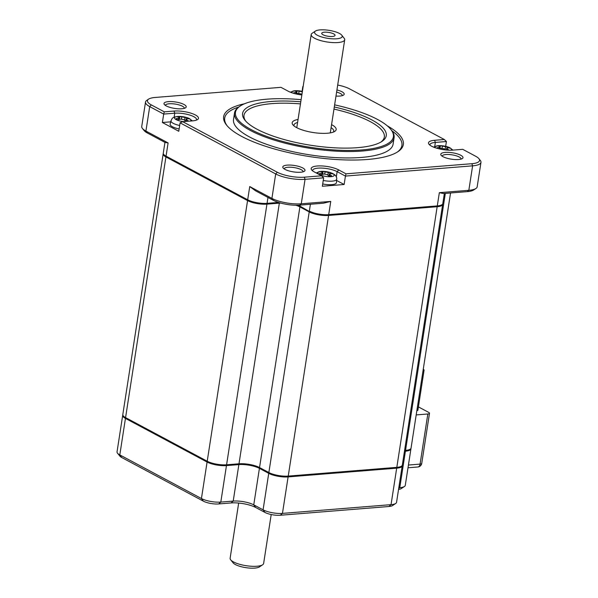 <?xml version="1.0" encoding="UTF-8"?>
<svg xmlns="http://www.w3.org/2000/svg" width="598" height="598" viewBox="0 0 598 598"><rect width="100%" height="100%" fill="white"/><g stroke="black" fill="none" stroke-linecap="round" stroke-linejoin="round"><path stroke-width="0.9" d="M322.561 174.392L322.86 172.426L322.382 172.045A29.623 18.037 85.4 0 0 320.393 171.619A7.415 2.145 -171.2 0 1 321.619 171.447A7.415 2.145 -171.2 0 1 323.077 171.402L322.614 174.369M330.619 173.532L330.731 172.807A29.623 21.879 118.1 0 0 328.295 172.426L325.065 171.828A29.623 18.037 -94.6 0 0 323.077 171.402M330.731 172.807A7.415 2.145 -171.2 0 1 332.742 173.883A29.623 21.879 -61.9 0 0 330.313 173.502L329.408 173.764L329.035 176.208M322.382 172.045L321.926 172.934A29.623 21.879 118.1 0 0 319.31 173.726A7.415 2.145 -171.2 0 0 321.328 174.803A29.623 21.879 -61.9 0 1 323.944 174.011L327.173 174.609A29.623 18.037 85.4 0 1 328.982 176.208A7.415 2.145 -171.2 0 0 330.44 176.163A7.415 2.145 -171.2 0 0 331.658 175.991A29.623 18.037 -94.6 0 0 329.849 174.392L329.408 173.764M293.715 93.348A7.415 2.145 -171.2 0 1 293.341 93.071A29.623 21.879 118.1 0 1 295.958 92.286L296.414 91.397L296.892 91.778L296.593 93.737M322.703 183.96A11.654 3.371 8.8 0 0 331.853 184.633A11.654 3.371 8.8 0 0 336.45 182.629L336.667 179.183C337.556 173.525 327.218 170.968 320.827 171.394L316.148 172.912M467.262 191.637L468.832 190.306A21.192 6.122 8.8 0 0 475.918 188.49L473.638 190A19.076 5.517 8.8 0 1 467.262 191.637L443.619 193.535L439.343 192.676L468.832 190.306L472.614 165.84L345.435 176.081L344.134 184.498L322.344 186.255L323.653 177.83L305.055 179.333L301.265 203.791L330.754 201.414L323.331 203.215L299.695 205.121A19.076 5.517 8.8 0 1 273.271 200.278L271.911 198.401A21.192 6.122 8.8 0 0 301.265 203.791L299.695 205.121M344.134 184.498L336.584 180.469M273.271 200.278L255.503 190.777L249.732 186.554L271.911 198.401L275.693 173.943L180.073 122.837L182.667 121.663L277.285 172.231A19.495 5.636 8.8 0 0 304.292 177.187L321.552 175.797L314.242 171.895A15.473 4.47 -171.2 0 1 311.693 169.989A15.473 4.47 -171.2 0 1 319.773 165.893A15.473 4.47 -171.2 0 1 338.707 169.922L337.123 171.633A13.776 3.984 8.8 0 0 322.202 168.098A13.776 3.984 8.8 0 0 312.612 170.408A13.776 3.984 8.8 0 0 312.634 170.879M310.392 204.262L309.33 211.094A13.986 4.044 8.8 0 0 328.706 214.652L437.288 205.906A13.986 4.044 8.8 0 0 441.967 204.71A13.986 4.044 8.8 0 0 442.797 203.604L444.366 193.475M336.293 176.978L337.123 171.633L345.435 176.081L346.018 173.831L471.859 163.703A19.495 5.636 8.8 0 0 478.893 158.664A19.495 5.636 8.8 0 0 475.687 156.265L462.71 149.328L452.985 150.113A15.473 4.47 -171.2 0 1 429.013 144.275A15.473 4.47 -171.2 0 1 434.596 140.283L435.351 142.421A13.776 3.984 8.8 0 0 429.932 144.694A13.776 3.984 8.8 0 0 429.955 145.165M321.552 175.797L323.653 177.83M439.343 192.676L437.288 205.906L436.66 206.445L328.078 215.183L328.706 214.652L330.754 201.414M475.918 188.49A21.192 6.122 8.8 0 0 477.174 186.815L480.964 162.35A21.192 6.122 8.8 0 0 480.269 160.376L478.893 158.664M471.859 163.703L472.614 165.84A21.192 6.122 8.8 0 0 480.964 162.35M277.285 172.231L275.693 173.943A21.192 6.122 8.8 0 0 305.055 179.333L304.292 177.187M346.018 173.831L338.707 169.922M434.731 146.458L435.351 142.421L446.414 141.532L444.314 139.498L349.695 88.93A19.495 5.636 8.8 0 0 337.698 85.051M301.848 94.947A15.473 4.47 -171.2 0 1 288.273 91.24L280.963 87.338L155.121 97.467A19.495 5.636 8.8 0 0 148.603 99.133A19.495 5.636 8.8 0 0 151.301 104.897L164.278 111.833L163.695 114.083L149.709 106.608L145.919 131.074L168.098 142.922L165.063 142.444L147.287 132.943A19.076 5.517 8.8 0 1 144.148 130.596L142.429 128.458A21.192 6.122 8.8 0 0 145.919 131.074L147.287 132.943M180.073 122.837L178.772 131.261L162.387 122.508L163.695 114.083L174.751 113.194L173.996 111.056L164.278 111.833M173.996 111.056A15.473 4.47 -171.2 0 1 192.317 113.635A15.473 4.47 -171.2 0 1 197.557 119.563A15.473 4.47 -171.2 0 1 192.392 120.886L182.667 121.663M444.314 139.498L434.596 140.283M387.31 125.857A90.918 26.275 -171.2 0 1 397.932 151.683A90.918 26.275 -171.2 0 1 367.538 159.472A90.918 26.275 -171.2 0 1 226.62 125.161A90.918 26.275 -171.2 0 1 244.56 103.76M181.785 108.769A11.235 3.244 -171.2 0 1 164.375 104.53A11.235 3.244 -171.2 0 1 168.434 101.63A11.235 3.244 -171.2 0 1 181.732 103.499A11.235 3.244 -171.2 0 1 185.544 107.804A11.235 3.244 -171.2 0 1 181.785 108.769M300.57 172.246A11.235 3.244 -171.2 0 1 283.16 168.008A11.235 3.244 -171.2 0 1 287.212 165.115A11.235 3.244 -171.2 0 1 300.517 166.984A11.235 3.244 -171.2 0 1 304.322 171.29A11.235 3.244 -171.2 0 1 300.57 172.246M458.546 159.531A11.235 3.244 -171.2 0 1 441.137 155.293A11.235 3.244 -171.2 0 1 445.196 152.4A11.235 3.244 -171.2 0 1 458.494 154.269A11.235 3.244 -171.2 0 1 462.306 158.575A11.235 3.244 -171.2 0 1 458.546 159.531M336.936 89.947A11.235 3.244 -171.2 0 1 343.521 95.089A11.235 3.244 -171.2 0 1 339.769 96.054A11.235 3.244 -171.2 0 1 335.994 96.061M309.876 211.841L300.009 206.116L309.876 211.841A13.141 3.797 8.8 0 0 328.078 215.183M436.66 206.445A13.141 3.797 8.8 0 0 441.055 205.316L441.967 204.71M165.923 156.96L247.565 200.592L207.214 461.237L125.573 417.606L165.923 156.96A13.986 4.044 -171.2 0 1 163.157 153.925A13.986 4.044 -171.2 0 1 163.291 153.537M295.786 205.234A14.838 4.291 8.8 0 1 299.89 206.915L309.211 211.894L268.861 472.54L259.539 467.561A14.838 4.291 8.8 0 0 238.991 463.794L226.59 464.788L266.94 204.142A13.986 4.044 -171.2 0 1 247.565 200.592M266.94 204.142L279.341 203.148L238.991 463.794M280.694 203.066A14.838 4.291 8.8 0 0 279.341 203.148M328.586 215.452L437.168 206.714L396.818 467.359L288.236 476.098L328.586 215.452A13.986 4.044 -171.2 0 1 309.211 211.894M442.67 203.993A13.986 4.044 -171.2 0 1 442.677 204.411A13.986 4.044 -171.2 0 1 437.168 206.714M164.951 142.384L163.284 153.125A13.986 4.044 8.8 0 0 163.74 154.434A13.986 4.044 8.8 0 0 166.05 156.153L247.684 199.784L248.23 200.532A13.141 3.797 8.8 0 0 266.431 203.873L279.139 202.617M248.23 200.532L166.595 156.908L166.05 156.153L168.098 142.922M163.74 154.434L164.428 155.286A13.141 3.797 8.8 0 0 166.595 156.908M300.555 206.863A15.683 4.53 8.8 0 0 296.698 205.241M279.789 202.812A15.683 4.53 8.8 0 0 278.832 202.879M446.414 141.532L445.667 146.331M296.414 91.397A29.623 18.037 85.4 0 0 294.425 90.971A7.415 2.145 -171.2 0 1 296.279 90.761A7.415 2.145 -171.2 0 1 297.109 90.754L296.645 93.722M148.603 99.133L146.787 100.344A21.192 6.122 8.8 0 0 145.523 102.019A21.192 6.122 8.8 0 0 149.709 106.608L151.301 104.897M196.391 120.123A13.776 3.984 8.8 0 0 196.555 119.682A13.776 3.984 8.8 0 0 189.297 114.913A13.776 3.984 8.8 0 0 174.751 113.194L174.13 117.23M397.229 152.131A89.648 25.908 8.8 0 0 391.922 130.798M324.385 32.202A6.742 1.951 8.8 0 0 321.776 33.667A6.742 1.951 8.8 0 0 332.398 36.485A6.742 1.951 8.8 0 0 334.895 35.693A6.742 1.951 8.8 0 0 332.002 33.204A6.742 1.951 8.8 0 0 324.385 32.202M184.266 108.358A9.538 2.758 8.8 0 0 184.289 108.26A9.538 2.758 8.8 0 0 179.265 104.964A9.538 2.758 8.8 0 0 169.189 103.775A9.538 2.758 8.8 0 0 165.437 105.345A9.538 2.758 8.8 0 0 165.429 105.442M380.971 142.032A70.998 20.519 8.8 0 0 333.976 109.075M300.465 103.888A70.998 20.519 8.8 0 0 271.97 103.618A70.998 20.519 8.8 0 0 245.703 121.095M331.569 124.646A22.253 6.429 -171.2 0 1 334.843 131.336A22.253 6.429 -171.2 0 1 327.405 133.242A22.253 6.429 -171.2 0 1 292.915 124.847A22.253 6.429 -171.2 0 1 298.058 119.458M303.044 171.835A9.538 2.758 8.8 0 0 303.066 171.746A9.538 2.758 8.8 0 0 298.043 168.442A9.538 2.758 8.8 0 0 287.974 167.253A9.538 2.758 8.8 0 0 284.214 168.823A9.538 2.758 8.8 0 0 284.207 168.92M315.4 31.096L312.208 33.219A16.953 4.904 8.8 0 0 311.199 34.557A16.953 4.904 8.8 0 0 314.548 38.227A16.953 4.904 8.8 0 0 338.034 42.54A16.953 4.904 8.8 0 0 344.71 39.745A16.953 4.904 8.8 0 0 344.568 38.818L341.757 35.177A13.986 4.044 -171.2 0 1 334.446 38.877A13.986 4.044 -171.2 0 1 317.329 35.237A13.986 4.044 -171.2 0 1 315.4 31.096A13.986 4.044 -171.2 0 1 320.072 29.9A13.986 4.044 -171.2 0 1 339.447 33.451A13.986 4.044 -171.2 0 1 341.757 35.177M461.028 159.12A9.538 2.758 8.8 0 0 461.051 159.031A9.538 2.758 8.8 0 0 456.027 155.727A9.538 2.758 8.8 0 0 445.951 154.538A9.538 2.758 8.8 0 0 442.199 156.108A9.538 2.758 8.8 0 0 442.191 156.205M342.25 95.643A9.538 2.758 8.8 0 0 342.265 95.545A9.538 2.758 8.8 0 0 336.607 92.07M300.166 205.084L300.009 206.116A14.838 4.291 8.8 0 0 298.073 205.211M278.504 202.423L267.059 203.342L267.971 197.445M249.732 186.554L247.684 199.784A13.986 4.044 8.8 0 0 267.059 203.342L266.431 203.873M302.341 91.778A29.623 21.879 118.1 0 0 302.326 91.771L299.097 91.18A29.623 18.037 -94.6 0 0 297.109 90.754M445.331 193.401L405.549 450.384A13.986 4.044 8.8 0 0 411.058 448.081L450.548 192.982M405.549 450.384L404.584 450.466M396.818 467.359A13.986 4.044 8.8 0 0 402.327 465.057L442.677 204.411M268.861 472.54A13.986 4.044 8.8 0 0 288.236 476.098M207.214 461.237A13.986 4.044 8.8 0 0 226.59 464.788M163.157 153.925L122.807 414.571A13.986 4.044 8.8 0 0 125.573 417.606M170.707 121.835L162.387 122.508M192.347 120.886L189.192 118.479L185.985 117.335L177.539 116.461C171.491 117.425 172.433 118.456 170.976 120.774L170.138 124.122A11.654 3.371 8.8 0 0 179.123 128.959M145.523 102.019L141.733 126.484A21.192 6.122 8.8 0 0 142.429 128.458M302.095 91.33L302.835 86.538M238.669 107.072A89.648 25.908 8.8 0 0 227.158 125.804M301.123 99.672A79.9 23.09 8.8 0 0 266.925 99.186A79.9 23.09 8.8 0 0 240.217 106.025L239.305 106.631A80.745 23.337 8.8 0 0 234.506 113.015L233.512 119.436A80.745 23.337 8.8 0 0 276.037 147.377A80.745 23.337 8.8 0 0 361.304 157.438A80.745 23.337 8.8 0 0 393.103 144.14L394.089 137.719A80.745 23.337 8.8 0 0 391.451 130.185L390.763 129.332A79.9 23.09 8.8 0 0 334.626 104.859M416.193 414.922L427.832 413.988A4.238 1.226 -171.2 0 0 429.499 413.285A4.238 1.226 -171.2 0 0 428.661 412.373L418.398 406.887M416.843 410.699A3.012 0.867 8.8 0 0 417.882 410.221L424.087 370.117A3.012 0.867 8.8 0 0 423.242 369.347M234.506 113.015A80.745 23.337 8.8 0 0 277.031 140.964A80.745 23.337 8.8 0 0 362.298 151.025A80.745 23.337 8.8 0 0 394.089 137.719M238.669 503.06L230.125 558.255A16.953 4.904 8.8 0 0 230.686 559.84A16.953 4.904 8.8 0 0 233.474 561.926A16.953 4.904 8.8 0 0 256.961 566.239A16.953 4.904 8.8 0 0 262.627 564.781A16.953 4.904 8.8 0 0 263.636 563.443L271.208 514.534M122.814 414.99A13.986 4.044 8.8 0 0 122.687 415.378A13.986 4.044 8.8 0 0 125.453 418.406L207.087 462.037A13.986 4.044 8.8 0 0 226.463 465.588L238.864 464.594L238.587 463.824M269.279 472.756L268.734 473.347L259.412 468.361A14.838 4.291 8.8 0 0 238.864 464.594L233.213 501.087L220.811 502.081L226.463 465.588L226.186 464.818M396.422 467.389L396.691 468.159L391.047 504.652L282.458 513.39A13.986 4.044 8.8 0 1 263.083 509.832L253.761 504.854L255.675 507.47L264.996 512.456L263.083 509.832L268.734 473.347A13.986 4.044 8.8 0 0 288.109 476.898L396.691 468.159A13.986 4.044 8.8 0 0 402.2 465.857A13.986 4.044 8.8 0 0 402.192 465.446M404.457 451.266L405.422 451.191A13.986 4.044 8.8 0 0 410.931 448.881A13.986 4.044 8.8 0 0 410.923 448.47M297.587 122.478A20.13 5.816 8.8 0 0 293.969 125.094A20.13 5.816 8.8 0 0 294.044 125.954M295.98 93.931A29.623 21.879 -61.9 0 1 297.968 93.363L301.198 93.953A29.623 18.037 85.4 0 1 301.915 94.544M333.43 132.053A20.13 5.816 8.8 0 0 333.759 131.254A20.13 5.816 8.8 0 0 331.098 127.666M230.686 559.84L233.085 562.823A13.986 4.044 8.8 0 0 235.388 564.549A13.986 4.044 8.8 0 0 254.763 568.1A13.986 4.044 8.8 0 0 259.442 566.904L262.627 564.781M240.217 106.025A79.9 23.09 8.8 0 0 267.299 136.636A79.9 23.09 8.8 0 0 361.917 149.948A79.9 23.09 8.8 0 0 390.763 129.332M122.687 415.378L117.036 451.864A13.986 4.044 8.8 0 0 117.492 453.172A13.986 4.044 8.8 0 0 119.802 454.899L125.453 418.406L125.991 417.823M207.633 461.454L207.087 462.037L201.436 498.53L119.802 454.899L121.715 457.515L203.35 501.146A11.018 3.184 8.8 0 0 218.614 503.95L231.015 502.948L233.213 501.087A14.838 4.291 8.8 0 1 253.761 504.854L259.412 468.361L259.951 467.786M203.35 501.146L201.436 498.53A13.986 4.044 8.8 0 0 220.811 502.081L218.614 503.95M264.996 512.456A11.018 3.184 8.8 0 0 280.26 515.252L388.842 506.513L391.047 504.652A13.986 4.044 8.8 0 0 395.719 503.456A13.986 4.044 8.8 0 0 396.549 502.35L402.2 465.857M405.152 450.421L405.422 451.191L399.778 487.676L398.806 487.759M398.679 488.611L399.778 487.676A13.986 4.044 8.8 0 0 404.45 486.48A13.986 4.044 8.8 0 0 405.28 485.374L410.931 448.881M423.048 370.603A3.012 0.867 8.8 0 0 424.087 370.117M437.003 148.289A7.415 2.145 -171.2 0 1 436.622 148.012A29.623 21.879 118.1 0 1 439.238 147.228L439.702 146.338L440.18 146.719L439.874 148.678M447.932 147.818L448.044 147.093A29.623 21.879 118.1 0 0 445.607 146.712L442.378 146.121A29.623 18.037 -94.6 0 0 440.39 145.688A7.415 2.145 -171.2 0 0 437.706 145.905A29.623 18.037 85.4 0 1 439.702 146.338M448.044 147.093A7.415 2.145 -171.2 0 1 449.636 147.87A7.415 2.145 -171.2 0 1 450.062 148.169A29.623 21.879 -61.9 0 0 447.625 147.788L446.728 148.05L446.422 150.023M187.331 118.591L187.443 117.866A7.415 2.145 -171.2 0 1 189.035 118.643A7.415 2.145 -171.2 0 1 189.461 118.942A29.623 21.879 -61.9 0 0 187.025 118.561L186.128 118.823L185.746 121.267M187.443 117.866A29.623 21.879 118.1 0 0 185.006 117.485L181.777 116.894A29.623 18.037 -94.6 0 0 179.789 116.461A7.415 2.145 -171.2 0 0 177.113 116.677A29.623 18.037 85.4 0 1 179.101 117.111L178.645 118A29.623 21.879 118.1 0 0 176.021 118.785A7.415 2.145 -171.2 0 0 176.455 119.092A7.415 2.145 -171.2 0 0 178.04 119.862A29.623 21.879 -61.9 0 1 180.656 119.077L183.885 119.667A29.623 18.037 85.4 0 1 185.694 121.267A7.415 2.145 -171.2 0 0 188.377 121.05A29.623 18.037 -94.6 0 0 186.569 119.451L186.128 118.823M334.304 106.975A72.694 21.012 -171.2 0 1 381.935 141.442A72.694 21.012 -171.2 0 1 357.634 147.661A72.694 21.012 -171.2 0 1 244.971 120.235A72.694 21.012 -171.2 0 1 271.208 101.473A72.694 21.012 -171.2 0 1 300.794 101.787M117.492 453.172L119.899 456.154A11.018 3.184 8.8 0 0 121.715 457.515M255.675 507.47A17.805 5.143 8.8 0 0 231.015 502.948M388.842 506.513A11.018 3.184 8.8 0 0 392.527 505.572L395.719 503.456M398.552 489.441A11.018 3.184 8.8 0 0 401.258 488.596L404.45 486.48M439.261 148.872A29.623 21.879 -61.9 0 1 441.257 148.304L444.486 148.895A29.623 18.037 85.4 0 1 445.734 149.956M448.874 150.18A29.623 18.037 -94.6 0 0 447.169 148.678L446.728 148.05M440.39 145.688L439.934 148.663M179.789 116.461L179.333 119.436M179.101 117.111L179.579 117.492L179.273 119.451M324.744 173.921L325.065 171.828M330.933 176.672A8.305 2.399 8.8 0 0 332.563 173.51A8.305 2.399 8.8 0 0 321.051 171.394A8.305 2.399 8.8 0 0 319.422 174.564A8.305 2.399 8.8 0 0 330.933 176.672M329.849 174.392L329.573 176.201M321.657 174.683L321.926 172.934M327.868 175.177L328.295 172.426M323.241 180.469A11.34 3.282 8.8 0 0 332.196 181.142A11.34 3.282 8.8 0 0 336.667 179.183M295.711 93.871L295.958 92.286M298.768 93.273L299.097 91.18M301.9 94.529L302.326 91.771M299.89 206.915L259.539 467.561M427.832 413.988L420.073 464.108L408.427 465.05M170.976 120.774A11.34 3.282 8.8 0 0 179.662 125.475M280.26 515.252L282.458 513.39L288.109 476.898L287.832 476.128M408.008 467.786L417.89 466.986A4.238 2.579 -94.6 0 0 420.073 464.108A4.238 1.226 8.8 0 0 421.74 463.413L429.499 413.285M435.322 147.758A8.305 2.399 -171.2 0 1 438.371 145.688A8.305 2.399 -171.2 0 1 449.875 147.796A8.305 2.399 -171.2 0 1 450.354 148.072A8.305 2.399 -171.2 0 1 451.094 150.203M190.388 121.043A8.305 2.399 8.8 0 0 189.753 118.845A8.305 2.399 8.8 0 0 177.77 116.461A8.305 2.399 8.8 0 0 175.663 119.346A8.305 2.399 8.8 0 0 176.141 119.622A8.305 2.399 8.8 0 0 183.377 121.611M449.636 147.87A29.668 23.673 -57.7 0 1 450.354 148.072M176.455 119.092A29.668 23.673 122.3 0 0 175.663 119.346M296.279 90.761A29.668 15.698 -92.1 0 0 295.793 90.702A8.305 2.399 8.8 0 0 295.083 90.747A8.305 2.399 8.8 0 0 292.033 92.825M446.953 150.068L447.169 148.678M445.607 146.712L445.181 149.463M442.057 148.207L442.378 146.121M438.999 148.812L439.238 147.228M184.58 120.235L185.006 117.485M181.456 118.98L181.777 116.894M178.368 119.742L178.645 118M186.284 121.267L186.569 119.451M290.292 92.174L294.851 90.747L302.401 91.397A8.305 2.399 8.8 0 0 295.793 90.702M330.29 132.883L344.71 39.745M452.948 150.113L449.756 147.691L443.746 145.964L438.14 145.688L433.572 147.115M417.89 466.986A4.238 4.238 0 0 0 421.74 463.413M296.78 127.695L311.199 34.557"/></g></svg>
